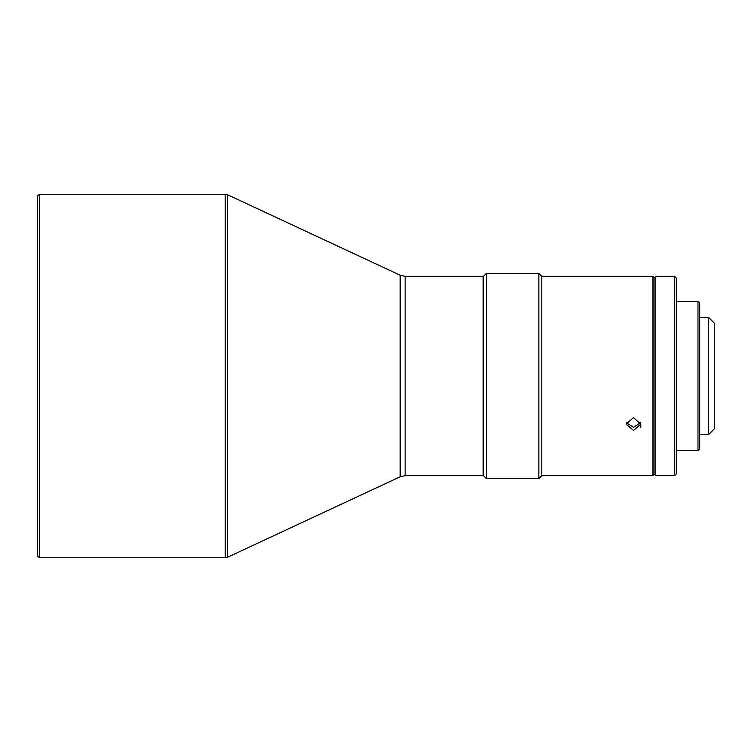 <?xml version="1.0" encoding="UTF-8"?>
<svg xmlns="http://www.w3.org/2000/svg" width="752" height="752" viewBox="0 0 752 752"><rect width="100%" height="100%" fill="white"/><g stroke="black" fill="none" stroke-linecap="round" stroke-linejoin="round"><path stroke-width="1.13" d="M483.169 276.332L483.169 475.668L405.131 475.668L405.131 276.332L483.169 276.332M400.167 275.232L227.687 194.806L227.687 557.194L400.167 476.768L400.167 275.232L405.131 276.332M483.461 276.332L483.461 475.668L486.394 478.601L486.394 273.399L483.461 276.332M225.205 557.749L39.358 557.749L39.358 194.251L225.205 194.251L225.205 557.749L227.687 557.194M538.864 478.601L541.797 475.668L541.797 276.332L538.864 273.399L538.864 478.601L486.394 478.601M39.358 557.749L37.6 555.991L37.6 196.009L39.358 194.251M633.494 417.623L626.162 424.166L633.494 430.454L640.826 424.166L633.494 417.623M541.797 475.668L652.839 475.668L652.839 276.332L541.797 276.332M652.839 276.332L654.014 277.507L654.014 474.493L652.839 475.668M640.601 422.605L633.494 427.39L626.369 422.662M654.014 473.91L655.772 475.668L655.772 276.332L654.014 278.09M674.535 475.668L676.292 473.91L676.292 278.09L674.535 276.332L674.535 475.668L655.772 475.668M676.292 301.543L697.988 301.543L697.988 450.457L676.292 450.457M697.988 301.543L699.745 303.3L699.745 448.7L697.988 450.457M708.534 434.628L714.4 428.762L714.4 323.238L708.534 317.372L708.534 434.628L699.745 434.628M538.864 273.399L486.394 273.399M674.535 276.332L655.772 276.332M708.534 317.372L699.745 317.372M400.167 476.768L405.131 475.668M225.205 194.251L227.687 194.806M640.826 427.484L640.826 424.166"/></g></svg>
